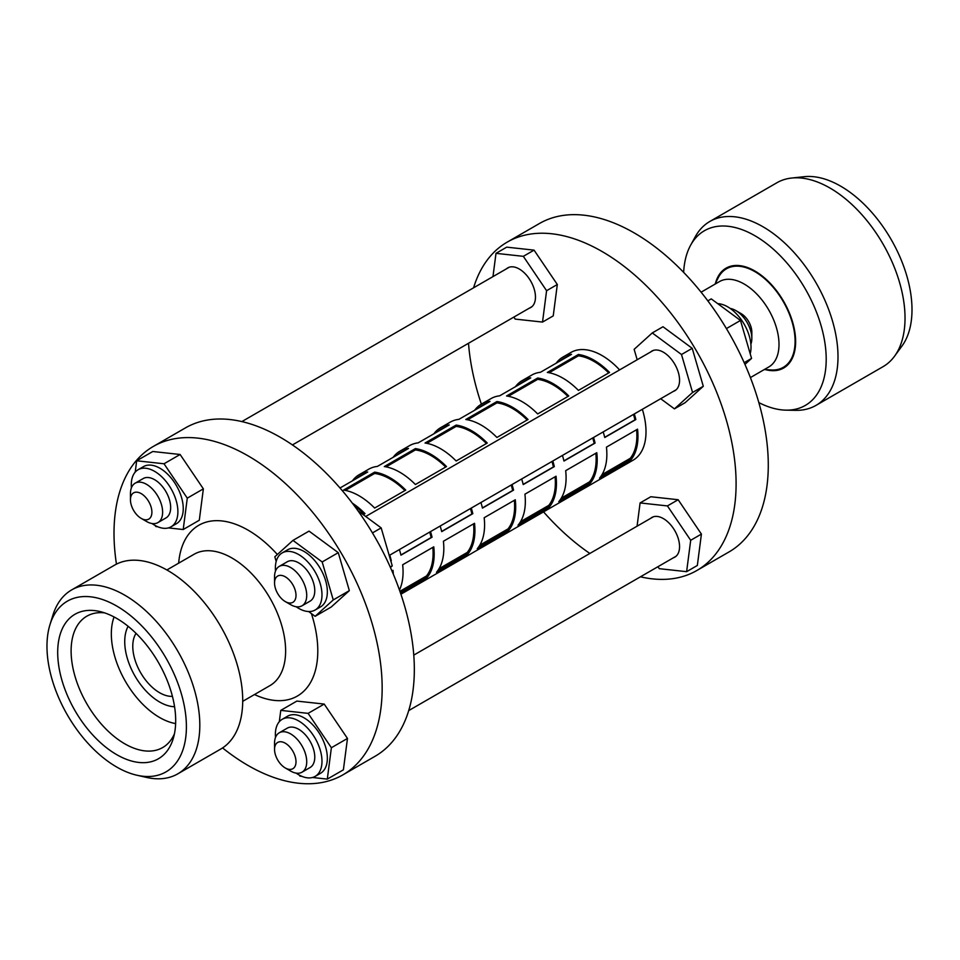 <?xml version="1.0" encoding="UTF-8"?>
<svg xmlns="http://www.w3.org/2000/svg" width="960" height="960" viewBox="0 0 960 960"><rect width="100%" height="100%" fill="white"/><g stroke="black" fill="none" stroke-linecap="round" stroke-linejoin="round"><path stroke-width="1.44" d="M707.832 300.864L711.264 298.884L740.484 320.46L751.56 358.416L744.948 364.392M740.484 320.46L726.408 328.584M751.56 358.416L744.18 362.676M673.344 391.404A22.92 13.236 -120 0 0 674.808 390.756A22.92 13.236 -120 0 0 678.324 372.384A22.92 13.236 -120 0 0 663.348 352.188A22.92 13.236 -120 0 0 651.888 351.06A22.92 13.236 -120 0 0 650.592 351.996M660.684 398.724L674.436 408.864L692.568 392.472L681.492 354.516L652.272 332.94L634.14 349.332L637.176 359.748M674.436 408.864L685.152 402.672L703.296 386.28L692.22 348.324L663 326.748L652.272 332.94M692.568 392.472L703.296 386.28M681.492 354.516L692.22 348.324M717.744 303.672A32.952 19.032 60 0 1 727.704 306.84A32.952 19.032 60 0 1 750.204 353.772M308.64 611.532L315.12 616.32L333.252 599.928L322.176 561.96L292.968 540.396L274.824 556.788L276.18 561.432M315.12 616.32L331.212 607.02L349.344 590.64L338.268 552.672L309.048 531.108L292.968 540.396M333.252 599.928L349.344 590.64M322.176 561.96L338.268 552.672M357.936 510.756L381.168 527.892L392.244 565.86L390.444 567.492M381.168 527.892L372.456 532.92M392.244 565.86L390.228 567.024M485.832 403.8A60.672 35.028 -120 0 0 482.136 405.48A60.672 35.028 -120 0 0 478.836 407.844M445.08 427.332A60.672 35.028 -120 0 0 441.372 429.012A60.672 35.028 -120 0 0 438.072 431.376M404.316 450.864A60.672 35.028 -120 0 0 400.62 452.532A60.672 35.028 -120 0 0 397.32 454.908M363.564 474.396A60.672 35.028 -120 0 0 359.856 476.064A60.672 35.028 -120 0 0 356.556 478.44M567.348 356.748A60.672 35.028 -120 0 0 563.652 358.416A60.672 35.028 -120 0 0 560.352 360.78M526.596 380.268A60.672 35.028 -120 0 0 522.888 381.948A60.672 35.028 -120 0 0 519.588 384.312M404.916 490.572A60.672 35.028 -120 0 0 390.192 479.076A60.672 35.028 -120 0 0 374.64 473.46L345.312 490.392M445.668 467.052A60.672 35.028 -120 0 0 430.956 455.544A60.672 35.028 -120 0 0 415.404 449.928L386.076 466.86M486.432 443.52A60.672 35.028 -120 0 0 471.708 432.012A60.672 35.028 -120 0 0 456.156 426.396L426.828 443.328M527.184 419.988A60.672 35.028 -120 0 0 512.472 408.48A60.672 35.028 -120 0 0 496.92 402.876L467.592 419.796M567.948 396.456A60.672 35.028 -120 0 0 553.224 384.948A60.672 35.028 -120 0 0 537.672 379.344L508.344 396.276M608.7 372.924A60.672 35.028 -120 0 0 593.988 361.416A60.672 35.028 -120 0 0 578.436 355.812L549.108 372.744M524.928 494.184A62.196 35.904 60 0 1 518.004 525.204L549.108 507.252A62.196 35.904 -120 0 0 556.032 476.232L524.928 494.184M484.176 517.716A62.196 35.904 60 0 1 477.252 548.736L508.356 530.784A62.196 35.904 -120 0 0 515.28 499.764L484.176 517.716M443.412 541.248A62.196 35.904 60 0 1 436.488 572.268L467.592 554.316A62.196 35.904 -120 0 0 474.516 523.296L443.412 541.248M400.512 593.052L426.84 577.848A62.196 35.904 -120 0 0 433.764 546.828L402.66 564.78A62.196 35.904 60 0 1 399.456 590.028M393.324 574.164A62.196 35.904 -120 0 0 393 570.36L391.956 570.96M606.444 447.132A62.196 35.904 60 0 1 599.52 478.152L630.624 460.188A62.196 35.904 -120 0 0 637.548 429.168L606.444 447.132M565.68 470.664A62.196 35.904 60 0 1 558.768 501.684L589.872 483.72A62.196 35.904 -120 0 0 596.796 452.7L565.68 470.664M562.44 455.436A62.196 35.904 60 0 1 563.976 461.04L595.08 443.076A62.196 35.904 -120 0 0 593.544 437.484M583.536 488.772A62.196 35.904 -120 0 0 584.328 488.352A62.196 35.904 -120 0 0 585.084 487.884L553.98 505.848A62.196 35.904 60 0 1 553.212 506.304L543.564 511.884A62.196 35.904 -120 0 0 544.332 511.416L513.228 529.368A62.196 35.904 60 0 1 512.46 529.836L502.812 535.416A62.196 35.904 -120 0 0 503.568 534.948L472.464 552.9A62.196 35.904 60 0 1 471.708 553.368L462.048 558.936A62.196 35.904 -120 0 0 462.816 558.48L431.712 576.432A62.196 35.904 60 0 1 430.944 576.9L421.296 582.468A62.196 35.904 -120 0 0 422.052 582.012L400.908 594.216M573.216 491.256A62.196 35.904 -120 0 0 574.104 491.232M603.192 431.916A62.196 35.904 60 0 1 604.74 437.508L635.844 419.544A62.196 35.904 -120 0 0 634.296 413.952M624.3 465.252A62.196 35.904 -120 0 0 625.08 464.82A62.196 35.904 -120 0 0 625.848 464.352L594.744 482.316A62.196 35.904 60 0 1 593.976 482.772L584.328 488.352M613.968 467.724A62.196 35.904 -120 0 0 614.868 467.7M390.828 561L391.296 560.736A62.196 35.904 -120 0 0 389.76 555.144M399.408 549.564A62.196 35.904 60 0 1 400.944 555.168L432.048 537.204A62.196 35.904 -120 0 0 430.512 531.612M410.184 585.384A62.196 35.904 -120 0 0 411.072 585.36M420.504 582.9A62.196 35.904 -120 0 0 421.296 582.468M440.16 526.032A62.196 35.904 60 0 1 441.708 531.636L472.812 513.672A62.196 35.904 -120 0 0 471.276 508.08M450.936 561.852A62.196 35.904 -120 0 0 451.836 561.828M461.268 559.368A62.196 35.904 -120 0 0 462.048 558.936M480.924 502.5A62.196 35.904 60 0 1 482.46 508.104L513.564 490.14A62.196 35.904 -120 0 0 512.028 484.548M491.7 538.32A62.196 35.904 -120 0 0 492.588 538.296M502.02 535.836A62.196 35.904 -120 0 0 502.812 535.416M521.676 478.968A62.196 35.904 60 0 1 523.224 484.572L554.328 466.608A62.196 35.904 -120 0 0 552.78 461.016M532.452 514.788A62.196 35.904 -120 0 0 533.352 514.764M542.784 512.304A62.196 35.904 -120 0 0 543.564 511.884A189.6 109.464 60 0 0 589.86 553.464M625.08 464.82L633.12 460.176A62.196 35.904 -120 0 0 642.348 409.308M619.596 369.9A62.196 35.904 -120 0 0 602.028 355.536A62.196 35.904 -120 0 0 570.936 352.452L562.896 357.096A62.196 35.904 -120 0 0 556.176 363.192M609.54 372.444A62.196 35.904 -120 0 0 593.988 360.18A62.196 35.904 -120 0 0 578.436 354.48L547.332 372.444A62.196 35.904 60 0 1 562.884 378.132A62.196 35.904 60 0 1 578.436 390.396L609.54 372.444M568.776 395.976A62.196 35.904 -120 0 0 553.224 383.712A62.196 35.904 -120 0 0 537.672 378.012L506.568 395.976A62.196 35.904 60 0 1 522.12 401.664A62.196 35.904 60 0 1 537.672 413.928L568.776 395.976M528.024 419.496A62.196 35.904 -120 0 0 512.472 407.244A62.196 35.904 -120 0 0 496.92 401.544L465.816 419.496A62.196 35.904 60 0 1 481.368 425.196A62.196 35.904 60 0 1 496.92 437.46L528.024 419.496M487.26 443.028A62.196 35.904 -120 0 0 471.708 430.776A62.196 35.904 -120 0 0 456.156 425.076L425.052 443.028A62.196 35.904 60 0 1 440.604 448.728A62.196 35.904 60 0 1 456.156 460.992L487.26 443.028M446.508 466.56A62.196 35.904 -120 0 0 430.956 454.308A62.196 35.904 -120 0 0 415.404 448.608L384.3 466.56A62.196 35.904 60 0 1 399.852 472.26A62.196 35.904 60 0 1 415.404 484.524L446.508 466.56M405.744 490.092A62.196 35.904 -120 0 0 390.192 477.84A62.196 35.904 -120 0 0 374.64 472.14L343.536 490.092A62.196 35.904 60 0 1 359.088 495.792A62.196 35.904 60 0 1 374.64 508.056L405.744 490.092M363.216 514.656L364.992 513.624A62.196 35.904 -120 0 0 352.32 503.136M340.008 487.992L367.728 471.996A62.196 35.904 -120 0 0 359.1 474.756L368.76 469.176A62.196 35.904 60 0 1 377.388 466.416L408.492 448.464A62.196 35.904 -120 0 0 399.864 451.224L409.512 445.656A62.196 35.904 60 0 1 418.14 442.884L449.244 424.932A62.196 35.904 -120 0 0 440.616 427.692L450.276 422.124A62.196 35.904 60 0 1 458.904 419.352L490.008 401.4A62.196 35.904 -120 0 0 481.38 404.16L491.028 398.592A62.196 35.904 60 0 1 499.656 395.82L530.76 377.868A62.196 35.904 -120 0 0 522.132 380.628A62.196 35.904 -120 0 0 515.424 386.724M522.132 380.628L531.78 375.06A62.196 35.904 60 0 1 540.42 372.288L571.524 354.336A62.196 35.904 -120 0 0 562.896 357.096M359.1 474.756A62.196 35.904 -120 0 0 352.392 480.852M399.864 451.224A62.196 35.904 -120 0 0 393.144 457.32M440.616 427.692A62.196 35.904 -120 0 0 433.908 433.788M468.516 343.284A189.6 109.464 60 0 0 481.38 404.16A62.196 35.904 -120 0 0 474.66 410.256M624.864 461.436A60.672 35.028 -120 0 0 626.088 461.22A60.672 35.028 60 0 1 624.864 461.436M364.152 514.104A60.672 35.028 -120 0 0 354.24 505.68M563.94 460.86L594.18 443.388A60.672 35.028 -120 0 0 592.728 437.952M560.832 498.9L588.744 482.784A60.672 35.028 -120 0 0 595.836 453.252M576.06 489.612A60.672 35.028 -120 0 0 577.284 489.396M546.18 507.36A60.672 35.028 60 0 1 544.956 507.576M604.692 437.328L634.944 419.856A60.672 35.028 -120 0 0 633.48 414.42M601.584 475.368L629.508 459.252A60.672 35.028 -120 0 0 636.588 429.72M616.824 466.08A60.672 35.028 -120 0 0 618.048 465.864M586.944 483.828A60.672 35.028 60 0 1 585.72 484.044M400.908 554.976L431.16 537.516A60.672 35.028 -120 0 0 429.696 532.08M400.044 591.72L425.724 576.9A60.672 35.028 -120 0 0 432.804 547.38M413.028 583.74A60.672 35.028 -120 0 0 414.252 583.524M441.66 531.444L471.912 513.984A60.672 35.028 -120 0 0 470.448 508.548M438.552 569.496L466.476 553.368A60.672 35.028 -120 0 0 473.556 523.848M453.792 560.208A60.672 35.028 -120 0 0 455.016 559.992M423.912 577.944A60.672 35.028 60 0 1 422.688 578.16M482.424 507.912L512.676 490.452A60.672 35.028 -120 0 0 511.212 485.016M479.316 545.964L507.228 529.836A60.672 35.028 -120 0 0 514.32 500.316M494.544 536.676A60.672 35.028 -120 0 0 495.768 536.46M464.664 554.412A60.672 35.028 60 0 1 463.44 554.628M523.176 484.38L553.428 466.92A60.672 35.028 -120 0 0 551.964 461.484M520.068 522.432L547.992 506.316A60.672 35.028 -120 0 0 555.072 476.784M535.308 513.144A60.672 35.028 -120 0 0 536.532 512.928M505.428 530.88A60.672 35.028 60 0 1 504.204 531.096M578.436 354.48L578.436 355.812M374.64 472.14L374.64 473.46M415.404 448.608L415.404 449.928M456.156 425.076L456.156 426.396M496.92 401.544L496.92 402.876M537.672 378.012L537.672 379.344M595.08 443.076L594.18 443.388M589.872 483.72L588.744 482.784M635.844 419.544L634.944 419.856M630.624 460.188L629.508 459.252M432.048 537.204L431.16 537.516M426.84 577.848L425.724 576.9M472.812 513.672L471.912 513.984M467.592 554.316L466.476 553.368M513.564 490.14L512.676 490.452M508.356 530.784L507.228 529.836M554.328 466.608L553.428 466.92M549.108 507.252L547.992 506.316M242.712 701.34L269.916 685.632A75.84 43.788 -120 0 0 281.544 624.864A75.84 43.788 -120 0 0 231.996 558.024A75.84 43.788 -120 0 0 194.076 554.268L166.872 569.976M49.98 624.636L52.884 615.228A106.176 61.308 60 0 1 71.64 589.92L114.552 565.152A106.176 61.308 60 0 1 167.64 570.408A106.176 61.308 60 0 1 237 663.972A106.176 61.308 60 0 1 220.728 749.064L177.828 773.832A106.176 61.308 60 0 1 146.532 777.42L136.932 775.236A98.592 56.928 60 0 1 116.688 767.028A98.592 56.928 60 0 1 49.98 624.636A98.592 56.928 60 0 1 116.688 606.024A98.592 56.928 60 0 1 185.652 714.528A98.592 56.928 60 0 1 136.932 775.236M71.64 589.92A106.176 61.308 60 0 1 124.74 595.176A106.176 61.308 60 0 1 194.1 688.752A106.176 61.308 60 0 1 177.828 773.832M116.688 754.644A83.424 48.168 60 0 1 58.332 662.82A83.424 48.168 60 0 1 99.564 611.448A83.424 48.168 60 0 1 116.688 618.408A83.424 48.168 60 0 1 173.148 738.888A83.424 48.168 60 0 1 116.688 754.644M174.42 733.872A75.84 43.788 60 0 1 166.56 744.792A75.84 43.788 60 0 1 124.74 743.796A75.84 43.788 60 0 1 74.148 673.212A75.84 43.788 60 0 1 91.164 614.208A75.84 43.788 60 0 1 104.544 612.852M175.62 723.576A68.256 39.408 60 0 1 159.588 717.48A68.256 39.408 60 0 1 114.072 616.956M174.564 706.74A49.296 28.464 60 0 1 159.588 702A49.296 28.464 60 0 1 128.112 626.292M714.996 284.172L718.212 277.8A56.88 32.844 60 0 1 726.432 268.812A56.88 32.844 60 0 1 754.872 271.632A56.88 32.844 60 0 1 792.036 321.756A56.88 32.844 60 0 1 783.312 367.332A56.88 32.844 60 0 1 771.42 369.96L764.292 369.552M701.1 292.188L719.496 281.568A49.296 28.464 60 0 1 744.144 284.016A49.296 28.464 60 0 1 776.352 327.456A49.296 28.464 60 0 1 768.792 366.96L750.396 377.58M750.876 344.184A22.752 13.14 -120 0 0 751.836 338.4A22.752 13.14 -120 0 0 735.756 310.536L735.756 310.536A22.752 13.14 -120 0 0 730.26 308.472M741.12 313.632L735.756 310.536L741.12 313.632A15.168 8.76 60 0 1 751.836 332.208L751.836 338.4M274.548 749.388L274.548 743.196A22.752 13.14 60 0 1 279.264 732.78A22.752 13.14 60 0 1 296.796 738.876A22.752 13.14 60 0 1 306.72 761.772A22.752 13.14 60 0 1 302.016 772.188A22.752 13.14 60 0 1 290.64 771.06L285.276 767.964A15.168 8.76 -120 0 0 296.004 761.772A15.168 8.76 -120 0 0 285.276 743.196A15.168 8.76 -120 0 0 274.548 749.388A15.168 8.76 -120 0 0 285.276 767.964M279.264 732.78L287.304 728.136A22.752 13.14 60 0 1 304.836 734.232A22.752 13.14 60 0 1 314.772 757.128A22.752 13.14 60 0 1 310.056 767.544L302.016 772.188M130.452 493.608A22.752 13.14 60 0 1 135.156 483.192A22.752 13.14 60 0 1 152.688 489.288A22.752 13.14 60 0 1 162.624 512.184A22.752 13.14 60 0 1 157.908 522.6A22.752 13.14 60 0 1 146.532 521.472L141.168 518.376A15.168 8.76 -120 0 0 151.896 512.184A15.168 8.76 -120 0 0 141.168 493.608A15.168 8.76 -120 0 0 130.452 499.8L130.452 493.608M135.156 483.192L143.208 478.548A22.752 13.14 60 0 1 160.74 484.644A22.752 13.14 60 0 1 170.664 507.54A22.752 13.14 60 0 1 165.96 517.956L157.908 522.6M152.028 523.536A32.952 19.032 -120 0 0 171.06 526.8A32.952 19.032 -120 0 0 177.888 511.704A32.952 19.032 -120 0 0 163.5 478.536A32.952 19.032 -120 0 0 138.096 469.716A32.952 19.032 -120 0 0 131.28 484.8A32.952 19.032 -120 0 0 131.412 487.824M171.06 526.8L176.424 523.704A32.952 19.032 -120 0 0 183.252 508.608A32.952 19.032 -120 0 0 168.864 475.44A32.952 19.032 -120 0 0 143.46 466.62L138.096 469.716M296.136 773.124A32.952 19.032 -120 0 0 315.156 776.388A32.952 19.032 -120 0 0 321.984 761.292A32.952 19.032 -120 0 0 307.596 728.136A32.952 19.032 -120 0 0 282.204 719.304A32.952 19.032 -120 0 0 275.376 734.388A32.952 19.032 -120 0 0 275.52 737.412M315.156 776.388L320.52 773.292A32.952 19.032 -120 0 0 327.348 758.196A32.952 19.032 -120 0 0 312.96 725.04A32.952 19.032 -120 0 0 287.568 716.208L282.204 719.304M116.46 564.132A189.6 109.464 60 0 1 153.276 446.46A189.6 109.464 60 0 1 248.076 455.856A189.6 109.464 60 0 1 371.952 622.932A189.6 109.464 60 0 1 342.888 774.864A189.6 109.464 60 0 1 248.076 765.48A189.6 109.464 60 0 1 222.576 747.924M153.276 446.46L185.46 427.884A189.6 109.464 60 0 1 280.26 437.268A189.6 109.464 60 0 1 404.124 604.356A189.6 109.464 60 0 1 375.06 756.288L342.888 774.864M172.416 696.348A37.92 21.888 60 0 1 159.588 692.712A37.92 21.888 60 0 1 136.044 633.348M529.248 308.208A22.92 13.236 -120 0 0 530.712 307.56A22.92 13.236 -120 0 0 535.464 297.072A22.92 13.236 -120 0 0 525.456 274.008A22.92 13.236 -120 0 0 507.792 267.864A22.92 13.236 -120 0 0 506.496 268.8M673.344 557.808A22.92 13.236 -120 0 0 674.808 557.148A22.92 13.236 -120 0 0 679.56 546.66A22.92 13.236 -120 0 0 669.552 523.596A22.92 13.236 -120 0 0 651.888 517.452A22.92 13.236 -120 0 0 650.592 518.388M473.58 287.808A189.6 109.464 60 0 1 507.228 242.112A189.6 109.464 60 0 1 602.028 251.496A189.6 109.464 60 0 1 725.892 418.584A189.6 109.464 60 0 1 696.828 570.516A189.6 109.464 60 0 1 640.428 576.804M507.228 242.112L539.4 223.536A189.6 109.464 60 0 1 634.212 232.92A189.6 109.464 60 0 1 758.076 400.008A189.6 109.464 60 0 1 729.012 551.94L696.828 570.516M290.64 604.668L285.276 601.572A15.168 8.76 -120 0 0 296.004 595.38A15.168 8.76 -120 0 0 285.276 576.804A15.168 8.76 -120 0 0 274.548 582.996A15.168 8.76 -120 0 0 285.276 601.572L290.64 604.668A22.752 13.14 60 0 0 302.016 605.796L310.056 601.152A22.752 13.14 -120 0 0 313.548 582.924A22.752 13.14 -120 0 0 298.68 562.872A22.752 13.14 -120 0 0 287.304 561.744L279.264 566.388A22.752 13.14 60 0 1 290.64 567.516A22.752 13.14 60 0 1 305.496 587.568A22.752 13.14 60 0 1 302.016 605.796M296.136 606.732A32.952 19.032 -120 0 0 298.68 608.364A32.952 19.032 -120 0 0 315.156 609.996A32.952 19.032 -120 0 0 320.208 583.584A32.952 19.032 -120 0 0 298.68 554.544A32.952 19.032 -120 0 0 282.204 552.912A32.952 19.032 -120 0 0 275.52 571.02M315.156 609.996L320.52 606.9A32.952 19.032 -120 0 0 325.572 580.488A32.952 19.032 -120 0 0 304.044 551.448A32.952 19.032 -120 0 0 287.568 549.816L282.204 552.912M178.656 563.172A98.592 56.928 60 0 1 248.076 530.16A98.592 56.928 60 0 1 277.356 554.496M311.412 613.584A98.592 56.928 60 0 1 254.496 694.536M274.548 582.996L274.548 576.804A22.752 13.14 60 0 1 279.264 566.388M513.84 317.112L515.184 319.092L542.52 322.08L553.236 315.888L557.316 284.508L534.06 250.14L506.712 247.152L495.996 253.344L492.972 276.612M657.936 566.7L659.28 568.68L686.616 571.668L697.344 565.476L701.412 534.096L678.156 499.728L650.82 496.74L640.092 502.932L637.068 526.2M686.616 571.668L690.696 540.288L667.428 505.92L640.092 502.932M667.428 505.92L678.156 499.728M690.696 540.288L701.412 534.096M542.52 322.08L546.588 290.7L523.332 256.332L495.996 253.344M523.332 256.332L534.06 250.14M546.588 290.7L557.316 284.508M312.48 777.492L327.3 779.112L343.392 769.824L347.472 738.444L324.204 704.076L296.868 701.088L280.776 710.376L279.312 721.692M168.372 527.904L183.204 529.524L199.296 520.236L203.364 488.856L180.108 454.488L152.772 451.5L136.68 460.788L135.216 472.104M327.3 779.112L331.38 747.732L308.112 713.364L280.776 710.376M308.112 713.364L324.204 704.076M331.38 747.732L347.472 738.444M299.256 775.08L299.964 776.124L301.848 776.328M155.16 525.492L155.868 526.536L157.752 526.74M183.204 529.524L187.284 498.144L164.016 463.776L136.68 460.788M164.016 463.776L180.108 454.488M187.284 498.144L203.364 488.856M130.452 499.8A15.168 8.76 -120 0 0 141.168 518.376M715.5 283.164A57.636 33.276 60 0 1 726.048 268.152A57.636 33.276 60 0 1 754.872 271.008A57.636 33.276 60 0 1 792.528 321.804A57.636 33.276 60 0 1 783.696 367.992A57.636 33.276 60 0 1 765.408 369.624M683.652 272.388A100.872 58.236 60 0 1 690.624 245.22A100.872 58.236 60 0 1 754.872 235.716A100.872 58.236 60 0 1 824.412 339.876A100.872 58.236 60 0 1 785.832 410.148A100.872 58.236 60 0 1 758.832 402.588M690.624 245.22L695.28 236.736A106.176 61.308 60 0 1 709.824 221.472A106.176 61.308 60 0 1 762.912 226.728A106.176 61.308 60 0 1 832.284 320.292A106.176 61.308 60 0 1 816 405.384A106.176 61.308 60 0 1 795.516 410.34L785.832 410.148M709.824 221.472L776.856 182.772A106.176 61.308 60 0 1 791.652 178.044A106.176 61.308 60 0 1 829.956 188.028A106.176 61.308 60 0 1 895.188 269.484A106.176 61.308 60 0 1 894.528 356.232A106.176 61.308 60 0 1 883.044 366.672L816 405.384M791.652 178.044L804.288 176.688A100.872 58.236 60 0 1 840.672 186.168A100.872 58.236 60 0 1 902.652 263.556A100.872 58.236 60 0 1 902.028 345.96L894.528 356.232M399.912 591.312L426.516 575.952M439.02 568.728L467.268 552.42M479.784 545.208L508.032 528.888M520.536 521.676L548.784 505.356M561.3 498.144L589.548 481.824M602.052 474.612L630.3 458.292M783.312 367.332L787.968 364.644M389.208 555.456L676.116 389.808M241.86 421.584L509.256 267.204M408.708 710.592L676.116 556.212M413.772 655.116L653.364 516.792M292.428 444.936L532.008 306.612M365.7 516.48L653.364 350.4M726.432 268.812L731.088 266.124"/></g></svg>
